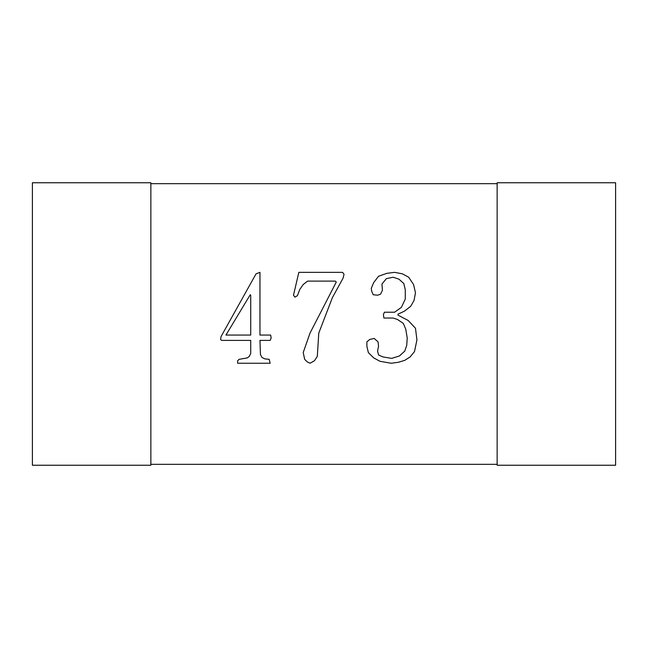 <?xml version="1.0" encoding="UTF-8"?>
<svg xmlns="http://www.w3.org/2000/svg" width="648" height="648" viewBox="0 0 648 648"><rect width="100%" height="100%" fill="white"/><g stroke="black" fill="none" stroke-linecap="round" stroke-linejoin="round"><path stroke-width="0.97" d="M497.138 464.333L150.863 464.333M150.863 183.668L497.138 183.668M32.4 465.24L150.863 465.24L150.863 182.76L32.4 182.76L32.4 465.24M615.6 465.24L497.138 465.24L497.138 182.76L615.6 182.76L615.6 465.24M225.933 335.057L250.25 294.727L250.727 295.204L250.727 335.057L225.933 335.057M270.661 335.057L259.961 335.057L259.961 272.354L256.065 273.812L221.073 336.514L220.595 339.431L221.576 340.394L250.727 340.394L250.727 353.533L249.269 356.449L247.325 357.89L239.071 359.348L237.614 360.806L237.614 363.245L270.159 363.245L269.204 359.348L264.821 358.871L261.905 357.413L260.447 354.488L259.961 340.394L270.159 340.394L271.139 337.973L270.661 335.057M297.392 295.682L299.813 289.364L303.215 284.513L307.589 281.111L335.283 281.111L336.263 282.091L310.011 333.113L303.215 352.553L304.673 359.348L307.111 361.786L310.011 363.245L314.393 360.806L317.309 356.449L318.767 333.113L332.384 297.626L343.059 278.195L344.039 274.315L342.581 272.354L298.833 272.354L293.495 295.204L294.953 297.149L297.392 295.682M394.591 312.223L384.369 312.223L383.414 314.644L383.891 318.038L393.125 318.038L397.508 319.496L403.323 323.401L405.761 329.216L407.228 337.973L406.742 345.254L404.789 351.095L399.443 355.946L391.667 358.385L382.911 356.927L378.554 354.991L377.573 351.095L378.554 346.235L378.051 341.852L374.171 338.459L369.797 339.431L366.873 341.852L366.873 346.235L368.339 352.553L373.694 357.89L380.012 361.309L391.19 363.245L398.471 362.264L404.789 360.329L410.144 356.927L414.501 351.572L416.939 339.916L415.481 328.252L408.183 320.476L397.985 315.122L397.985 314.159L404.303 311.243L410.621 306.382L414.023 300.542L415.481 292.766L413.546 284.513L408.686 277.231L402.368 273.812L394.591 272.354L386.807 273.334L378.554 276.251L373.694 282.569L371.255 288.409L371.733 291.308L373.191 294.727L377.573 295.204L380.489 294.224L382.433 290.344L381.956 284.026L386.329 278.672L393.125 277.231L398.966 279.166L403.826 283.549L405.284 289.85L405.284 299.084L401.387 307.363L394.591 312.223"/></g></svg>
